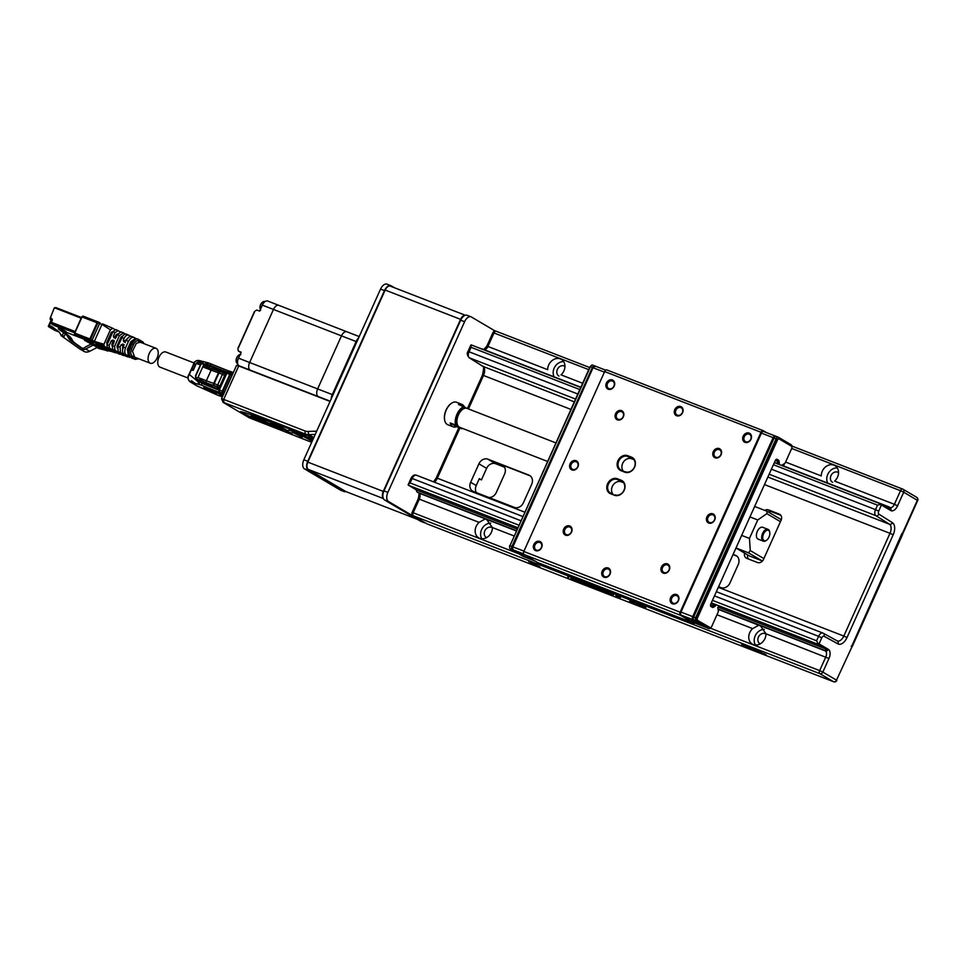 <?xml version="1.0" encoding="UTF-8"?>
<svg xmlns="http://www.w3.org/2000/svg" width="966" height="966" viewBox="0 0 966 966"><rect width="100%" height="100%" fill="white"/><g stroke="black" fill="none" stroke-linecap="round" stroke-linejoin="round"><path stroke-width="1.45" d="M769.021 537.096A5.579 3.139 111.2 0 0 769.757 532.447A5.579 3.139 111.2 0 0 765.603 531.034A5.579 3.139 111.2 0 0 762.778 538.303A5.579 3.139 111.2 0 0 766.799 540.066A5.579 3.139 111.2 0 0 769.021 537.096M766.545 540.248A6.339 3.562 -68.8 0 1 766.279 540.465A6.339 3.562 -68.8 0 1 763.406 541.165A6.339 3.562 -68.8 0 1 763.104 541.02A6.339 3.562 -68.8 0 1 762.488 533.691A6.339 3.562 -68.8 0 1 767.994 529.344A6.339 3.562 -68.8 0 1 769.648 531.807A6.339 3.562 -68.8 0 1 769.697 532.145M748.022 646.894L749.109 647.317L748.082 646.628M616.465 595.974L619.979 597.543L616.477 595.925M605.247 591.615L606.648 592.243L605.271 591.578M599.089 589.163L601.589 590.516L599.162 589.453M588.572 585.082L591.059 586.434L588.632 585.36M582.558 582.74L585.058 584.092L582.619 583.029M763.406 541.165L758.129 539.125A6.339 3.562 -68.8 0 1 757.839 538.98A6.339 3.562 -68.8 0 1 757.211 531.65A6.339 3.562 -68.8 0 1 762.717 527.303L767.994 529.344M741.659 535.381L749.459 538.412L750.268 550.56L763.865 558.59M780.456 521.688L766.859 513.658L757.755 519.962L749.942 516.931M749.459 538.412L757.755 519.962M762.838 560.546L762.162 560.896L748.517 552.842L750.268 550.56M766.859 513.658L767.185 511.328L780.818 519.382L781.083 520.276M754.651 506.462L767.185 511.328M735.983 548L749.459 555.957L762.162 560.896M748.517 552.842L735.995 547.976M643.054 606.298L645.795 607.662M644.781 607.059L645.409 607.24M642.402 606.334L641.46 605.682M639.275 604.825L641.726 606.02M636.413 603.762L637.922 604.438M639.794 605.32L638.659 604.885M639.13 604.994L636.377 603.774L638.635 604.933M638.429 604.523L637.21 604.1M528.897 561.669L539.801 566.752M631.245 601.878L635.676 603.822M631.293 601.878L632.549 602.265L631.317 601.83M573.321 579.395L570.785 578.175L573.309 579.165M595.539 587.787L597.785 588.608M837.28 467.894A9.889 8.139 -59.4 0 0 827.753 474.391A9.889 8.139 -59.4 0 0 827.608 482.855M838.548 472.615A5.711 4.697 -59.4 0 0 838.271 472.446A5.711 4.697 -59.4 0 0 830.977 475.646A5.711 4.697 -59.4 0 0 832.475 482.263A5.711 4.697 -59.4 0 0 832.559 482.324M563.685 361.658A9.889 8.139 -59.4 0 0 554.158 368.155A9.889 8.139 -59.4 0 0 554.013 376.607M564.953 366.38A5.711 4.697 -59.4 0 0 564.687 366.199A5.711 4.697 -59.4 0 0 557.382 369.41A5.711 4.697 -59.4 0 0 558.879 376.028A5.711 4.697 -59.4 0 0 558.976 376.076M547.493 461.41L459.719 427.322A10.143 5.711 -68.8 0 1 459.236 427.093A10.143 5.711 -68.8 0 1 458.234 415.356A10.143 5.711 -68.8 0 1 467.061 408.401L555.824 442.875M780.854 515.325L771.629 511.751A5.072 4.178 -59.4 0 0 768.308 511.992M747.708 554.931A5.072 4.178 -59.4 0 0 748.276 558.94M464.332 406.807A12.051 6.774 111.2 0 0 461.881 404.356A12.051 6.774 111.2 0 0 458.488 404.488L467.303 408.497M464.972 407.121A11.411 6.424 111.2 0 0 457.799 414.571A11.411 6.424 111.2 0 0 456.689 425.583L455.578 425.016A12.051 6.774 -68.8 0 1 457.003 414.197A12.051 6.774 -68.8 0 1 463.861 406.565M456.556 426.682L450.204 422.939A12.051 6.774 111.2 0 0 453.163 426.815A12.051 6.774 111.2 0 0 456.556 426.682L461.929 428.771L456.689 425.583M461.796 428.59A11.411 6.424 111.2 0 0 462.46 428.385M764.287 629.337A9.889 8.139 -59.4 0 0 755.195 635.845A9.889 8.139 -59.4 0 0 755.46 645.047M765.99 634.07A5.711 4.697 -59.4 0 0 765.712 633.889A5.711 4.697 -59.4 0 0 758.419 637.101A5.711 4.697 -59.4 0 0 759.916 643.718A5.711 4.697 -59.4 0 0 760.194 643.875M490.692 523.089A9.889 8.139 -59.4 0 0 481.599 529.61A9.889 8.139 -59.4 0 0 481.865 538.799M492.394 527.822A5.711 4.697 -59.4 0 0 492.129 527.653A5.711 4.697 -59.4 0 0 484.823 530.853A5.711 4.697 -59.4 0 0 486.321 537.482A5.711 4.697 -59.4 0 0 486.61 537.627M416.624 475.308A5.072 2.85 111.2 0 0 416.431 475.212A5.072 2.85 111.2 0 0 412.12 478.472L411.045 478.17L408.135 484.968L416.515 490.016A2.536 2.089 -59.4 0 0 417.65 492.346L418.894 493.083A5.072 2.85 -68.8 0 1 419.292 499.156L479.088 522.377A9.889 8.139 120.6 0 0 476.153 526.385A9.889 8.139 120.6 0 0 478.738 537.857A9.889 8.139 120.6 0 0 487.794 536.855A9.889 8.139 120.6 0 0 492.394 527.545L486.779 519.636L485.33 518.887L516.267 530.902M479.088 522.377L485.33 518.887L418.894 493.083A2.536 2.089 -59.4 0 1 418.411 492.793M760.653 626.04L765.978 633.793A9.889 8.139 120.6 0 1 761.377 643.09A9.889 8.139 120.6 0 1 752.333 644.105A9.889 8.139 120.6 0 1 749.737 632.621A9.889 8.139 120.6 0 1 752.671 628.612L758.914 625.123L825.362 650.927A2.536 2.089 -59.4 0 0 828.357 649.381A7.607 4.287 -68.8 0 1 828.961 658.498L822.851 672.107L836.496 680.149L851.879 646.991L836.496 680.149A2.536 2.089 -59.4 0 1 833.501 681.706A2.536 1.425 111.2 0 0 833.622 681.755A2.536 1.425 111.2 0 0 833.972 681.815M760.363 625.871L718.076 609.268M762.995 653.571L764.48 654.151L763.092 653.354M759.687 652.292L758.479 651.567L759.735 652.062M759.904 652.243L761.172 652.859L759.892 652.267M756.378 650.999L755.17 650.287L756.475 650.794M756.595 650.963L757.863 651.579L756.595 650.975M753.287 649.671L754.555 650.299L753.287 649.695M747.37 647.546L746.742 647.003L747.406 647.486M761.667 652.304L760.592 651.7L761.667 652.304M757.863 650.83L756.33 650.046L757.863 650.83M754.156 649.393L752.49 648.488L754.168 649.357M751.077 648.186L749.99 647.582L751.077 648.186M748.119 646.93L749.507 647.534L748.022 646.64M745.245 645.783L744.206 645.433L745.245 645.783M620.329 597.676L615.861 595.684L619.544 597.616M612.444 594.694L610.693 593.957L612.444 594.694M606.757 592.653L603.931 591.047L606.757 592.653M601.468 590.347L598.811 589.055L601.444 590.54M593.184 586.869L595.539 588.306L592.931 586.821M594.271 587.352L592.907 586.869M592.617 586.652L594.247 587.4M590.938 586.253L588.282 584.961L590.89 586.507M584.925 583.923L582.269 582.631L584.901 584.116M575.253 580.023L579.854 582.208L575.265 579.986M567.766 577.016L568.491 577.282M568.745 577.378L568.044 577.366M641.17 605.911L640.373 605.404M642.173 606.105L643.392 606.781M539.934 566.825L528.752 561.608L539.934 566.825M632.972 602.41L634.288 602.893M633.829 602.687L629.578 601.311M575.784 580.578L573.212 579.624M575.76 580.614L573.623 579.576M579.31 581.472L581.894 583.005L578.839 581.315M585.734 584.237L588.318 585.324L585.77 584.152M593.209 587.219L591.446 586.483L593.209 587.219M597.531 588.656L595.925 587.932M597.531 588.862L599.693 589.912L597.725 588.825M602.035 590.371L604.607 591.82L602.035 590.371M611.466 594.476L607.143 592.303L611.466 594.476M612.565 594.404L613.289 594.67M613.543 594.766L612.842 594.766M741.647 644.346L744.363 645.578L741.647 644.346M747.104 646.508L746.054 646.145L747.116 646.471M751.669 648.428L750.594 647.824L751.669 648.428M755.545 649.78L754.494 649.43L755.545 649.78M757.006 650.492L755.931 649.889L757.006 650.492M760.182 651.579L759.131 651.229L760.182 651.579M747.732 647.449L750.027 648.536L747.732 647.449M754.941 650.311L756.209 650.939L754.941 650.335M758.25 651.603L759.518 652.219L758.25 651.615M761.341 652.931L760.133 652.207L761.437 652.714M761.558 652.883L762.826 653.511L761.546 652.907M764.649 654.211L763.442 653.499L764.746 654.006M764.867 654.175L766.135 654.791L764.855 654.187M785.587 462.062L821.293 475.936A9.889 8.139 120.6 0 1 822.295 471.179A9.889 8.139 120.6 0 1 834.938 465.612A9.889 8.139 120.6 0 1 834.6 481.104L894.395 504.312L900.505 490.716L791.697 448.453M588.741 369.64L492.962 332.558A2.536 2.536 0 0 1 496.186 331.229L589.683 367.539L496.307 331.29A2.536 1.425 111.2 0 0 496.186 331.229A2.536 1.425 111.2 0 0 494.037 332.859L487.915 346.468L547.698 369.688A9.889 8.139 120.6 0 1 548.712 364.931A9.889 8.139 120.6 0 1 561.355 359.376A9.889 8.139 120.6 0 1 561.017 374.856L582.619 383.248M718.595 586.688L720.986 587.618A7.607 6.267 -59.4 0 0 729.958 582.981L738.241 564.53A7.607 6.267 -59.4 0 0 736.249 555.692A7.607 6.267 -59.4 0 0 735.488 555.329L733.109 554.399M736.841 556.102A7.607 6.267 -59.4 0 0 736.732 556.066L733.013 554.617M764.794 510.398A5.072 4.178 120.6 0 1 768.525 509.915L779.272 514.093A5.072 4.178 120.6 0 1 779.779 514.335A5.072 4.178 120.6 0 1 781.108 520.215L763.49 559.423A5.072 4.178 120.6 0 1 757.513 562.526L746.754 558.348A5.072 4.178 120.6 0 1 746.259 558.106A5.072 4.178 120.6 0 1 744.605 553.095M523.391 502.767L531.686 484.316A7.607 6.267 -59.4 0 0 529.694 475.489A7.607 6.267 -59.4 0 0 528.933 475.115L487.89 459.176A7.607 6.267 -59.4 0 0 478.919 463.825L470.635 482.275A7.607 6.267 -59.4 0 0 472.628 491.102A7.607 6.267 -59.4 0 0 473.388 491.477L514.419 507.404A7.607 6.267 -59.4 0 0 523.391 502.767M530.286 475.888A7.607 6.267 -59.4 0 0 530.177 475.852L501.837 464.839A7.607 6.267 120.6 0 1 502.598 465.214A7.607 6.267 120.6 0 1 504.59 474.04L496.295 492.491A7.607 6.267 120.6 0 1 488.868 497.478M455.578 425.016L450.204 422.939M462.629 428.445A12.051 6.774 -68.8 0 1 461.929 428.771M881.668 504.312L878.722 511.123L875.522 509.625L877.539 505.17L881.33 504.216L889.734 509.07A2.536 2.089 -59.4 0 0 888.599 506.739L781.892 465.298M718.04 609.003L824.119 650.19A2.536 2.089 -59.4 0 0 826.715 649.309L818.649 644.551L819.047 643.887L828.357 649.381M712.461 600.345L816.584 640.784L818.383 644.274M901.701 534.005L902.582 534.512L852.205 646.616L851.263 646.242M479.16 479.015L481.43 479.897L486.61 468.365A7.607 6.267 120.6 0 1 495.582 463.716L504.518 467.194M417.65 492.346L516.363 530.684M408.183 484.534L410.103 482.94L518.839 525.166M826.715 649.309L717.98 607.083M517.088 529.066L416.515 490.016M901.809 533.751L902.667 533.981L901.942 533.474L851.517 646.713M481.189 348.786A2.536 2.089 -59.4 0 1 482.119 348.895L580.832 387.221M471.082 344.898L471.058 347.325L469.053 351.781L577.789 394.007M461.881 404.356L456.507 402.267A12.051 6.774 111.2 0 0 451.037 403.607A12.051 6.774 111.2 0 0 446.256 410.019A12.051 6.774 111.2 0 0 444.65 420.053A12.051 6.774 111.2 0 0 447.789 424.726L453.163 426.815M852.205 646.616L851.324 646.097M481.43 479.897L479.317 478.653L476.214 485.572A7.607 6.267 -59.4 0 0 476.419 492.648M495.256 331.06L471.408 316.993A7.607 4.287 111.2 0 0 471.058 316.812A7.607 4.287 111.2 0 0 464.586 321.714L387.873 492.394A7.607 4.287 111.2 0 0 388.489 501.499L424.448 522.727A2.536 1.425 111.2 0 0 424.569 522.787A2.536 1.425 111.2 0 0 425.185 522.799M420.79 521.314A2.536 1.425 -68.8 0 1 420.657 521.278A2.536 1.425 -68.8 0 1 420.548 521.217L384.577 499.99A7.607 4.287 -68.8 0 1 383.973 490.873L460.673 320.193A7.607 4.287 -68.8 0 1 467.146 315.302L471.058 316.812M450.82 403.776A11.411 6.424 111.2 0 0 450.615 403.933A11.411 6.424 111.2 0 0 444.565 419.522A11.411 6.424 111.2 0 0 444.614 419.775M390.626 286.286A6.086 3.429 111.2 0 0 390.336 286.141A6.086 3.429 111.2 0 0 385.156 290.054L307.828 462.122A6.086 3.429 111.2 0 0 308.323 469.416L345.9 491.585L417.384 519.346M383.248 498.287A6.086 3.429 -68.8 0 1 383.26 491.416L460.589 319.348A6.086 3.429 -68.8 0 1 465.201 315.302M304.459 468.872L340.418 490.1L344.331 491.622L308.359 470.394L304.459 468.872A7.607 4.287 -68.8 0 1 303.843 459.756L307.756 461.277A7.607 4.287 111.2 0 0 308.359 470.394M344.331 491.622A2.536 1.425 111.2 0 0 344.451 491.682A2.536 1.425 111.2 0 0 345.587 491.404M394.43 287.735L391.29 285.876A7.607 4.287 111.2 0 0 390.928 285.707A7.607 4.287 111.2 0 0 384.456 290.597L307.756 461.277M384.456 290.597L380.556 289.088A7.607 4.287 -68.8 0 1 387.028 284.185L390.928 285.707M380.556 289.088L303.843 459.756M694.445 622.901A2.536 1.425 -68.8 0 1 694.312 622.865A2.536 1.425 -68.8 0 1 694.204 622.804L681.175 615.125L692.9 619.677L694.578 620.667L691.415 619.484L695.158 621.718L705.929 627.369A1.268 1.038 -59.4 0 0 706.351 627.417M681.175 615.125A2.536 1.425 -68.8 0 1 680.97 612.082L761.413 433.106L773.138 437.658A2.536 1.425 -68.8 0 1 775.3 436.028A2.536 1.425 -68.8 0 1 775.408 436.089A1.268 1.038 -59.4 0 1 775.541 436.149L763.575 431.476A2.536 1.425 111.2 0 0 761.413 433.106M775.167 435.992L763.683 431.536A2.536 1.425 111.2 0 0 763.575 431.476M791.866 447.041A2.536 1.425 111.2 0 0 791.371 444.903L778.342 437.224A2.536 1.425 111.2 0 0 778.222 437.163A2.536 1.425 111.2 0 0 776.072 438.793L695.629 617.781A2.536 1.425 111.2 0 0 695.834 620.812L708.851 628.504A2.536 1.425 111.2 0 0 708.972 628.564A2.536 1.425 111.2 0 0 710.928 627.332M707.148 627.84A2.536 1.425 -68.8 0 1 707.015 627.803A2.536 1.425 -68.8 0 1 706.907 627.743L693.878 620.051A2.536 1.425 -68.8 0 1 693.673 617.02L774.116 438.033A2.536 1.425 -68.8 0 1 776.266 436.403A2.536 1.425 -68.8 0 1 776.386 436.463L778.101 437.127M775.589 460.106L777.207 461.06L777.558 463.608A3.804 2.137 111.2 0 0 777.497 463.849M711.012 603.557L714.115 604.764L712.111 605.911L710.517 604.97M718.306 610.959L718.801 609.86L718.1 609.449M696.353 619.665L710.348 627.731L696.353 619.665L696.257 618.143L776.688 439.168L778.801 438.757L791.83 446.437L791.927 447.958L785.261 462.786A1.268 0.712 111.2 0 1 784.646 463.547L782.122 464.984A1.268 0.712 -68.8 0 0 781.663 465.443A2.536 1.425 111.2 0 0 781.663 465.443L783.897 465.02L784.537 463.608M783.897 465.02L782.991 464.67M775.384 460.359L777.207 461.06M774.454 462.4L777.558 463.608M714.598 604.136A3.804 2.137 111.2 0 0 714.115 604.764M778.185 464.115A2.536 1.425 -68.8 0 1 778.294 463.656A1.268 0.712 111.2 0 0 778.355 462.955L778.004 460.42A1.268 0.712 111.2 0 0 777.727 459.913L776.616 459.261M711.966 607.083A1.268 0.712 111.2 0 0 712.111 607.022L714.115 605.875A1.268 0.712 111.2 0 0 714.574 605.416A2.536 1.425 -68.8 0 1 715.504 604.499M525.902 557.406A1.268 1.038 -59.4 0 0 526.132 557.551L519.37 553.554L522.413 554.641L513.115 549.859L523.56 553.916M518.935 552.033L519.249 553.494L526.253 557.599A2.536 1.425 111.2 0 0 526.385 557.648M523.451 556.501A2.536 1.425 -68.8 0 1 523.331 556.464A2.536 1.425 -68.8 0 1 523.21 556.404L510.181 548.724A2.536 1.425 -68.8 0 1 509.976 545.681L590.419 366.706A2.536 1.425 -68.8 0 1 592.581 365.076A2.536 1.425 -68.8 0 1 592.689 365.136L594.404 365.8M595.008 366.102L594.645 365.885A2.536 1.425 111.2 0 0 594.525 365.836A2.536 1.425 111.2 0 0 592.375 367.466L511.932 546.442A2.536 1.425 111.2 0 0 512.137 549.485L510.181 548.724M523.21 556.404L525.166 557.165A2.536 1.425 111.2 0 0 525.275 557.225A2.536 1.425 111.2 0 0 525.661 557.273M525.166 557.165L512.137 549.485M509.939 545.79L590.057 366.694M509.686 546.587L509.625 545.669M614.485 495.256L610.584 493.735L614.485 495.256A8.247 6.786 -59.4 0 0 624.205 490.233A8.247 6.786 -59.4 0 0 621.223 480.259L617.322 478.75A8.247 6.786 -59.4 0 0 607.602 483.773A8.247 6.786 -59.4 0 0 610.584 493.735M623.493 482.674L621.271 481.817A7.607 6.267 -59.4 0 0 613.132 484.992A7.607 6.267 -59.4 0 0 612.842 494M621.271 481.817L617.371 479.51L621.283 481.02A7.607 6.267 -59.4 0 1 622.032 481.394A7.607 6.267 -59.4 0 1 623.807 490.68A7.607 6.267 -59.4 0 1 615.052 494.858M633.865 459.611L631.643 458.753A7.607 6.267 -59.4 0 0 623.493 461.917A7.607 6.267 -59.4 0 0 623.203 470.937M631.643 458.753L627.731 456.447L631.643 457.956A7.607 6.267 -59.4 0 1 632.404 458.331A7.607 6.267 -59.4 0 1 634.179 467.616A7.607 6.267 -59.4 0 1 625.425 471.794L620.945 470.671L624.857 472.193A8.247 6.786 -59.4 0 0 634.577 467.158A8.247 6.786 -59.4 0 0 631.595 457.196L627.683 455.686A8.247 6.786 -59.4 0 0 617.962 460.71A8.247 6.786 -59.4 0 0 620.945 470.671M766.521 432.623L763.273 430.703A2.536 1.425 111.2 0 0 763.152 430.643A2.536 1.425 111.2 0 0 761.003 432.273L604.668 371.572A2.536 1.425 -68.8 0 1 606.817 369.942A2.536 1.425 -68.8 0 1 606.938 369.99L763.031 430.607M523.813 551.465L680.149 612.178A2.536 1.425 111.2 0 0 680.354 615.221L524.019 554.508A2.536 1.425 -68.8 0 1 523.813 551.465L604.668 371.572M537.905 562.659A2.536 1.425 -68.8 0 1 537.772 562.623A2.536 1.425 -68.8 0 1 537.651 562.562L524.019 554.508M537.651 562.562L693.986 623.275A2.536 1.425 111.2 0 0 694.107 623.324A2.536 1.425 111.2 0 0 695.085 623.167M680.149 612.178L761.003 432.273M563.721 529.042A5.072 4.178 -59.4 0 0 567.791 535.321A5.072 4.178 -59.4 0 0 571.389 527.327A5.072 4.178 -59.4 0 0 563.721 529.042M661.432 566.994A5.072 4.178 -59.4 0 0 665.502 573.261A5.072 4.178 -59.4 0 0 669.1 565.267A5.072 4.178 -59.4 0 0 661.432 566.994M615.559 413.726A5.072 4.178 -59.4 0 0 619.617 419.993A5.072 4.178 -59.4 0 0 623.215 412.011A5.072 4.178 -59.4 0 0 615.559 413.726M713.27 451.665A5.072 4.178 -59.4 0 0 717.327 457.944A5.072 4.178 -59.4 0 0 720.926 449.951A5.072 4.178 -59.4 0 0 713.27 451.665M570.097 463.801A5.072 4.178 -59.4 0 0 574.166 470.068A5.072 4.178 -59.4 0 0 577.753 462.074A5.072 4.178 -59.4 0 0 570.097 463.801M706.895 516.919A5.072 4.178 -59.4 0 0 710.964 523.186A5.072 4.178 -59.4 0 0 714.55 515.204A5.072 4.178 -59.4 0 0 706.895 516.919M670.609 597.64A5.072 4.178 -59.4 0 0 674.679 603.919A5.072 4.178 -59.4 0 0 678.277 595.925A5.072 4.178 -59.4 0 0 670.609 597.64M602.216 571.087A5.072 4.178 -59.4 0 0 606.286 577.354A5.072 4.178 -59.4 0 0 609.872 569.36A5.072 4.178 -59.4 0 0 602.216 571.087M533.824 544.522A5.072 4.178 -59.4 0 0 537.881 550.789A5.072 4.178 -59.4 0 0 541.479 542.807A5.072 4.178 -59.4 0 0 533.824 544.522M606.382 383.067A5.072 4.178 -59.4 0 0 610.44 389.346A5.072 4.178 -59.4 0 0 614.038 381.353A5.072 4.178 -59.4 0 0 606.382 383.067M674.775 409.632A5.072 4.178 -59.4 0 0 678.844 415.899A5.072 4.178 -59.4 0 0 682.431 407.918A5.072 4.178 -59.4 0 0 674.775 409.632M743.168 436.197A5.072 4.178 -59.4 0 0 747.237 442.464A5.072 4.178 -59.4 0 0 750.836 434.471A5.072 4.178 -59.4 0 0 743.168 436.197M693.986 623.275L680.354 615.221M776.893 459.261L778.693 460.287A1.268 0.712 -68.8 0 1 778.97 460.794L779.333 463.342A1.268 0.712 -68.8 0 1 779.272 464.03A2.536 1.425 111.2 0 0 779.164 464.501M777.087 459.333A2.029 1.147 111.2 0 0 776.99 459.297A2.029 1.147 111.2 0 0 775.263 460.601L710.795 604.052A2.029 1.147 111.2 0 0 710.952 606.491L712.57 607.445A1.268 0.712 -68.8 0 0 713.089 607.409L715.094 606.262A1.268 0.712 -68.8 0 0 715.552 605.803A2.536 1.425 111.2 0 1 716.482 604.873M710.348 627.731L711.495 626.946L718.149 612.106A1.268 0.712 -68.8 0 0 718.33 611.092L717.883 607.904A1.268 0.712 -68.8 0 1 717.943 607.216M696.257 618.143L697.223 618.518L697.331 620.039M776.688 439.168L777.666 439.542L697.223 618.518M778.801 438.757L777.666 439.542M617.322 478.75L617.371 479.51A7.607 6.267 -59.4 0 0 608.616 483.688A7.607 6.267 -59.4 0 0 610.391 492.974A7.607 6.267 -59.4 0 0 611.152 493.348M627.683 455.686L627.731 456.447A7.607 6.267 -59.4 0 0 618.989 460.625A7.607 6.267 -59.4 0 0 620.764 469.911A7.607 6.267 -59.4 0 0 621.512 470.285M564.844 529.573A4.19 3.441 -59.4 0 0 565.943 534.427A4.19 3.441 -59.4 0 0 571.039 532.568A4.19 3.441 -59.4 0 0 570.194 527.219A4.19 3.441 -59.4 0 0 564.844 529.573M662.555 567.513A4.19 3.441 -59.4 0 0 663.654 572.367A4.19 3.441 -59.4 0 0 668.75 570.52A4.19 3.441 -59.4 0 0 667.904 565.158A4.19 3.441 -59.4 0 0 662.555 567.513M616.67 414.245A4.19 3.441 -59.4 0 0 617.769 419.099A4.19 3.441 -59.4 0 0 622.865 417.252A4.19 3.441 -59.4 0 0 622.019 411.89A4.19 3.441 -59.4 0 0 616.67 414.245M714.381 452.185A4.19 3.441 -59.4 0 0 715.48 457.051A4.19 3.441 -59.4 0 0 720.576 455.191A4.19 3.441 -59.4 0 0 719.73 449.842A4.19 3.441 -59.4 0 0 714.381 452.185M571.22 464.32A4.19 3.441 -59.4 0 0 572.319 469.174A4.19 3.441 -59.4 0 0 577.402 467.327A4.19 3.441 -59.4 0 0 576.569 461.965A4.19 3.441 -59.4 0 0 571.22 464.32M708.006 517.438A4.19 3.441 -59.4 0 0 709.104 522.292A4.19 3.441 -59.4 0 0 714.2 520.445A4.19 3.441 -59.4 0 0 713.367 515.083A4.19 3.441 -59.4 0 0 708.006 517.438M671.732 598.159A4.19 3.441 -59.4 0 0 672.831 603.025A4.19 3.441 -59.4 0 0 677.927 601.166A4.19 3.441 -59.4 0 0 677.081 595.817A4.19 3.441 -59.4 0 0 671.732 598.159M603.339 571.606A4.19 3.441 -59.4 0 0 604.426 576.461A4.19 3.441 -59.4 0 0 609.522 574.613A4.19 3.441 -59.4 0 0 608.689 569.252A4.19 3.441 -59.4 0 0 603.339 571.606M534.935 545.041A4.19 3.441 -59.4 0 0 536.033 549.895A4.19 3.441 -59.4 0 0 541.129 548.048A4.19 3.441 -59.4 0 0 540.284 542.687A4.19 3.441 -59.4 0 0 534.935 545.041M607.493 383.599A4.19 3.441 -59.4 0 0 608.592 388.453A4.19 3.441 -59.4 0 0 613.688 386.593A4.19 3.441 -59.4 0 0 612.842 381.244A4.19 3.441 -59.4 0 0 607.493 383.599M675.898 410.152A4.19 3.441 -59.4 0 0 676.985 415.006A4.19 3.441 -59.4 0 0 682.081 413.158A4.19 3.441 -59.4 0 0 681.247 407.797A4.19 3.441 -59.4 0 0 675.898 410.152M744.291 436.717A4.19 3.441 -59.4 0 0 745.39 441.571A4.19 3.441 -59.4 0 0 750.485 439.711A4.19 3.441 -59.4 0 0 749.64 434.362A4.19 3.441 -59.4 0 0 744.291 436.717M217.181 388.61L217.845 387.137M224.112 373.19L224.571 372.176L219.21 370.087L218.714 371.21M212.448 385.156L211.82 386.557M220.151 371.693A27.133 2.065 -155.8 0 1 212.725 369.048A1.775 1.002 111.2 0 0 212.641 369A1.775 1.002 111.2 0 0 211.131 370.147L206.362 380.761A1.775 1.002 111.2 0 0 206.507 382.886L205.589 382.524A39.811 3.031 24.2 0 0 208.076 383.562A27.893 2.125 -155.8 0 0 214.367 385.784L219.837 388.066M226.068 374.18L225.271 373.866M219.85 388.018L218.956 387.668A1.775 1.461 -59.4 0 0 220.031 387.62M223.701 393.971L221.697 393.017M221.637 393.174L223.75 393.862M205.589 382.524L200.59 379.892L197.644 379.529M188.044 378.032L159.994 367.14A8.114 4.564 -68.8 0 1 159.173 356.78A8.114 4.564 -68.8 0 1 165.862 352.01L194.154 362.999M226.913 372.635L227.408 372.007L227.095 372.707L230.041 373.842L230.355 373.154A1.775 1.002 -68.8 0 1 231.864 372.007A1.775 1.002 -68.8 0 1 231.937 372.043L231.188 373.504L227.408 372.007L229.654 371.149L231.78 371.982M193.538 369.507L191.437 368.952A11.664 6.569 -68.8 0 1 191.485 368.867M191.799 368.915L193.876 364.291C194.854 360.91 196.943 359.787 200.131 360.886M191.485 368.855L193.562 364.23C193.912 361.815 195.748 360.572 199.056 360.499L203.633 361.658M219.21 370.087A39.811 3.031 -155.8 0 1 216.191 368.867L215.092 368.42A39.811 3.031 -155.8 0 1 209.936 366.247L209.211 367.853L220.369 371.741A1.775 1.546 -73.5 0 1 220.477 371.777A1.775 1.002 -68.8 0 1 220.598 371.825L223.895 373.105M192.125 369.205L191.787 369.966M193.514 369.543L192.174 369.109M228.701 373.625L231.611 374.832M210.914 363.916L209.211 363.216A1.775 1.002 111.2 0 0 209.127 363.18A1.775 1.002 111.2 0 0 207.618 364.327L207.304 365.015L204.104 363.904L197.994 377.513L196.146 378.479L197.016 379.203M206.253 364.085L208.197 362.818L206.796 362.793L205.673 363.844L207.026 364.097L209.03 363.156M229.159 371.065L228.435 371.137M227.107 371.91L228.568 371.173M202.462 362.335L203.766 361.682L208.258 362.854M205.347 364.303L209.912 365.269L210.938 363.928L228.701 370.992A39.811 3.031 24.2 0 1 210.974 363.94L208.197 362.818M225.38 375.714L218.485 372.743A25.358 1.932 -155.8 0 1 211.131 370.147L203.572 367.213L203.766 365.752A2.282 1.28 -68.8 0 1 204.973 365.498L205.094 366.078A1.775 1.002 -68.8 0 1 205.166 366.114L209.211 367.853M218.956 387.668L217.845 387.016A1.775 1.461 -59.4 0 0 219.934 385.929L213.715 383.357A1.775 1.546 -73.5 0 0 214.38 385.663A1.775 1.002 -68.8 0 1 214.235 383.538L219.004 372.924A1.775 1.002 -68.8 0 1 220.514 371.789A1.775 1.775 0 0 0 220.369 371.741A1.775 1.546 -73.5 0 0 218.485 372.743L213.715 383.357A25.358 1.932 -155.8 0 1 206.362 380.761L197.994 377.513M204.973 365.498L205.323 366.162M203.766 361.682L199.044 361.067L195.663 364.218L193.876 364.291M202.788 361.61L204.031 361.839L201.097 364.013L195.82 375.75L196.146 378.479M193.333 369.41L195.663 364.218M201.592 361.163L200.638 363.276M225.899 374.579A1.775 1.461 -59.4 0 0 225.175 373.83L224.402 373.371M200.3 361.236L199.539 362.926M227.095 372.707L227.433 373.009A38.036 2.898 24.2 0 1 209.598 365.957L207.304 365.015M230.041 373.842L232.311 374.832M231.671 374.687L232.275 374.917M199.044 361.067L198.368 362.552M205.673 363.844L204.104 363.904L204.913 364.218L203.766 365.752M198.054 379.735L199.527 380.169M220.791 395.034L222.735 395.855L220.828 394.949M221.274 394.285L223.291 394.901L221.274 394.285M207.122 388.67L206.181 388.875L206.953 389.056M204.442 388.235L203.85 387.837L204.478 388.151M204.84 388.235L205.637 388.586L204.828 388.308M209.912 390.24L209.079 389.866L209.936 390.204M208.692 389.757L208.016 389.467L208.704 389.721M212.641 391.375L211.542 390.819L212.677 391.29M216.638 393.09L211.131 390.385L220.429 394.285L215.176 392.16M211.325 390.747L210.31 390.349L211.325 390.747M213.414 391.713L212.822 391.315L213.45 391.628M205.456 388.924L214.223 392.087L205.553 388.718M203.681 387.716L213.039 391.351L203.766 387.523M220.248 394.671L217.785 392.969L220.417 394.273M190.314 381.956L190.592 382.113C187.79 380.169 187.356 377.609 189.312 374.458L197.97 381.594L198.718 384.07L197.97 381.594L198.682 381.981L198.791 381.208L196.641 380.507M219.463 391.447L219.113 389.998M219.016 389.902L219.246 391.435M220.453 392.546L222.409 393.271L223.098 391.496L222.265 391.145L229.787 374.422L226.841 373.274L219.33 389.998L222.265 391.145A1.775 1.002 111.2 0 0 222.409 393.271L222.856 393.476M217.41 395.058L197.064 385.941M200.686 364.931L196.303 363.494L193.2 370.413L191.075 369.773L188.998 374.397C187.295 376.945 187.766 379.493 190.435 382.029L197.076 385.953M192.149 381.981L191.34 380.725L194.552 382.947L192.149 381.981L192.451 381.316M220.972 392.86A39.811 3.031 24.2 0 1 201.435 385.156L190.592 382.113L197.245 386.038L218.147 395.348A1.775 1.002 111.2 0 0 218.231 395.384L217.133 394.949M198.718 384.07L198.247 381.848M204.104 363.904L201.097 364.013A1.775 1.461 -72.2 0 0 200.421 364.822L195.494 375.774L196.001 379.976M207.147 390.469L207.787 390.759M200.59 379.892L199.817 381.618L202.136 382.56A38.036 2.898 24.2 0 0 219.246 389.37M218.944 390.059A38.036 2.898 24.2 0 1 201.834 383.248L198.791 381.208M204.321 364.52L209.936 366.247M224.571 372.176A39.811 3.031 -155.8 0 0 226.756 372.973M205.601 365.281L205.299 365.933M197.861 380.157L197.958 380.93M198.718 379.952L198.247 381.015M198.151 380.99L198.634 379.916M207.219 365.16L206.374 367.032M115.799 352.892L110.655 351.213L115.691 352.832L111.754 350.296L119.675 354.148L109.436 348.098A148.462 12.425 -156.4 0 0 107.178 347.205L107.009 344.934A147.617 127.669 -58.2 0 0 109.23 345.381L109.436 348.098M90.913 341.831L79.828 337.532A0.761 0.628 120.6 0 1 79.683 337.448M104.195 349.45L100.645 347.337L92.748 344.91A2.536 2.089 120.6 0 1 92.338 344.741L92.338 344.741A2.536 2.089 120.6 0 1 92.096 344.572M114.906 329.539L112.732 328.259L110.414 329.841L101.973 324.383L102.625 323.9L112.732 328.259L102.565 323.876M101.889 345.78L102.372 346.963L101.889 345.78L89.923 340.455L89.814 338.933L94.366 341.324L101.973 324.383L97.071 322.789L98.206 321.992L99.957 322.741L98.399 322.076L97.711 323.042M98.109 321.956L83.161 316.16A1.268 0.712 111.2 0 0 83.1 316.124L98.158 321.968L97.071 322.801M103.942 344.246L104.062 345.973L94.378 342.23L94.366 341.324L103.942 344.246L110.414 329.841M94.378 342.23A8.453 0.712 23.6 0 1 91.698 341.143L74.877 334.61A0.761 0.628 -59.4 0 1 74.793 334.574L79.755 337.496L66.292 332.268M97.735 323.055L90.116 340.527M89.826 338.909L89.935 340.455M107.178 347.205L111.851 350.006L102.686 346.251M103.495 348.231L106.272 349.004L106.163 348.074L101.527 347.446A0.761 0.628 -59.4 0 0 102.372 346.963L103.652 346.685M111.947 350.634L111.416 350.912A2.536 2.089 120.6 0 1 109.87 351.129L106.272 349.004A2.536 2.089 -59.4 0 0 107.818 348.798L104.062 345.973M93.642 342.64L91.082 341.723A2.536 2.089 -59.4 0 0 92.253 344.62L92.144 343.691L100.609 346.045L100.718 346.975A0.761 0.628 -59.4 0 0 101.563 346.492L100.609 346.045L100.923 345.333M91.082 341.723L91.299 341.735A1.775 1.461 -59.4 0 0 92.144 343.691M90.876 342.012L83.583 338.994M84.513 339.537A0.761 0.628 -59.4 0 0 84.791 340.467L90.828 342.809M117.514 334.502L121.1 331.869L123.503 332.908L119.386 335.721L117.514 334.502L116.234 337.327L113.867 337.75L113.36 336.18L114.894 332.787L113.022 331.567L115.872 329.623L117.84 330.469M121.257 331.942L123.153 332.763M118.178 351.624L117.828 346.722A285.779 247.163 -58.2 0 0 120.11 347.011L120.521 352.566A291.949 24.428 -156.4 0 0 118.178 351.624L119.965 353.061L114.93 350.308A198.09 16.579 -156.4 0 0 112.624 349.378L122.006 354.92L124.952 355.621M126.486 340.37C128.2 337.074 130.048 335.806 132.016 336.591L134.262 337.557C132.149 336.736 130.181 338.076 128.357 341.59L126.486 340.37L124.542 341.988L123.588 341.602L123.865 338.655L121.994 337.436C123.443 334.671 124.988 333.608 126.643 334.26L128.466 335.057M134.262 337.557L136.037 338.583M129.492 356.212C127.584 354.643 127.379 351.89 128.876 347.953L130.132 348.074C128.671 351.962 128.864 354.836 130.7 356.708L126.184 354.86A537.845 45.004 -156.4 0 0 123.817 353.906C122.308 352.65 122.139 350.477 123.334 347.374A511.823 442.657 -58.2 0 0 125.64 347.627L128.357 341.59M130.978 343.304L131.98 343.956C134.431 339.766 136.617 338.245 138.536 339.404L137.401 338.909C135.107 338.003 132.97 339.464 130.978 343.304L128.876 347.953M128.49 354.305L127.343 349.487L130.869 341.614L133.067 340.165M125.64 347.627C124.324 351.093 124.493 353.508 126.184 354.86M132.088 358.301L133.175 358.386M135.518 357.505L134.672 357.335L132.511 351.165L136.351 343.341L140.65 341.976L141.761 342.785M131.654 348.786L133.501 344.669L131.98 343.956L130.132 348.074L131.654 348.786C130.35 352.167 130.531 354.546 132.185 355.923A1.268 1.038 120.6 0 1 130.7 356.708L135.349 359.376L134.008 358.881L138.162 358.531M138.754 339.537L142.799 341.916A1.268 1.038 120.6 0 1 143.27 343.377M138.283 339.271L138.645 339.464A1.268 1.038 120.6 0 1 138.983 340.938L142.823 343.196M140.167 342.459L138.681 341.469M134.008 358.881L131.678 358.108M123.817 353.906L130.012 357.553M125.29 342.592L124.856 341.07L123.213 340.104M123.865 338.655C125.411 335.673 127.089 334.538 128.876 335.238L126.643 334.26M121.994 337.436L117.828 346.722M120.11 347.011L121.136 344.717L123.636 344.367M123.757 344.451L123.334 347.374M121.136 344.717L122.779 345.683L124.252 344.898M128.031 356.949L126.015 356.237L129.07 356.997M123.672 355.476L121.209 353.798L126.015 356.237M127.838 338.172L124.856 341.07M128.876 335.238L130.724 336.325M123.503 332.908L125.435 334.055M127.681 356.792L120.521 352.566M117.345 348.219L116.995 346.13L121.136 336.917L122.791 336.023M112.624 349.378L112.37 345.925A195.953 169.473 -58.2 0 0 114.64 346.275L119.386 335.721M114.64 346.275L114.93 350.308M109.23 345.381L111.295 340.793L112.817 341.698L114.326 340.938M111.295 340.793L112.841 340.056L114.157 340.829M113.916 340.527L112.841 340.056M112.37 345.925L114.169 341.94L113.795 340.443M112.201 346.347L111.827 344.451L112.817 341.698M119.675 354.148L120.822 354.22M107.141 344.657L106.658 342.761L111.404 332.219L113.022 331.555L107.009 344.934M115.365 338.631L114.894 337.086L116.27 334.574L117.864 333.813M115.691 352.832L116.681 352.819M115.872 329.623L120.158 331.797M118.118 330.589L114.894 332.787M122.779 345.683L122.549 350.465M111.44 350.199L109.134 348.364M107.202 350.38L107.081 350.356A0.761 0.628 120.6 0 1 106.61 350.453L110.015 351.153M108.132 350.646A0.761 0.628 120.6 0 1 107.407 350.924L107.624 350.936M56.064 307.671L81.41 317.512L55.956 307.623L54.482 307.792A1.268 1.038 -59.4 0 0 54.193 308.226L50.208 318.14M54.217 325.421A1.268 1.038 -59.4 0 0 54.458 325.566L58.528 327.148L58.395 328.959L65.277 333.838A13.126 10.807 120.6 0 1 68.067 337.255A13.126 10.807 -59.4 0 0 71.049 340.805L80.419 347.47A6.037 4.963 -59.4 0 0 80.709 347.651A6.037 4.963 -59.4 0 0 83.788 348.146A7.607 6.267 -59.4 0 0 85.129 347.301A7.607 6.267 120.6 0 1 86.409 346.48L91.299 343.981L84.791 340.467M82.074 348.158L75.022 343.147A13.126 10.807 120.6 0 1 72.039 339.597A13.126 10.807 -59.4 0 0 69.238 336.18L65.966 333.427L66.086 331.604L58.528 327.148M54.893 330.384L48.421 326.593L49.302 325.457L51.633 326.363L59.18 332.026L61.027 334.997L64.058 336.53L62.259 335.48L63.478 332.775M58.805 328.066L66.364 332.521M58.395 328.959L65.966 333.427M69.238 336.18L65.277 333.838L64.058 336.53M93.316 345.079A1.075 0.881 120.6 0 1 93.304 345.079L85.696 348.98A7.607 6.267 120.6 0 1 79.912 349.004A7.607 6.267 120.6 0 1 79.538 348.774L61.051 335.613L61.039 334.997L62.259 335.48M83.511 351.117A7.607 6.267 -59.4 0 0 83.873 351.346A7.607 6.267 -59.4 0 0 89.657 351.322L97.276 347.422A1.075 0.881 -59.4 0 0 97.94 346.359M149.247 353.471A7.994 4.492 111.2 0 0 150.261 363.228A7.994 4.492 111.2 0 0 157.349 357.408A7.994 4.492 111.2 0 0 156.045 348.34A7.994 4.492 111.2 0 0 149.247 353.471M358.567 337.991A6.339 3.562 111.2 0 0 356.297 341.167L332.147 394.913A6.339 3.562 111.2 0 0 331.205 398.886M311.692 442.295L249.228 417.783L223.182 402.411L221.54 398.789L223.689 399.393L238.723 365.957L330.058 401.421M238.723 365.957L236.573 365.341L221.54 398.789M271.108 424.05L279.802 427.407M283.376 429.882L274.103 426.272C259.89 420.753 238.831 412.108 240.486 411.613C238.819 412.132 259.878 420.778 274.09 426.296L283.473 429.942L280.164 427.648L270.709 423.977A41.936 3.188 24.2 0 1 268.355 423.06L251.269 415.634C252.186 415.368 282.434 426.03 306.5 435.388L306.125 435.147C266.314 419.836 244.434 411.999 240.474 411.637L240.389 411.697M251.245 415.658L251.269 415.634C252.198 415.356 282.446 426.006 306.512 435.364M270.927 423.567L278.45 426.465M295.524 432.563L289.245 430.124L287.626 430.703L280.321 426.658L270.685 422.903L288.653 431.947L292.046 433.263L292.71 432.406L302.189 437.212L295.524 432.563M312.344 440.858L308.118 437.912L312.61 439.421A16.845 1.28 -155.8 0 0 311.813 438.89L296.248 432.84L312.223 441.112M312.887 439.639L308.118 437.912M315.242 434.398L308.879 434.628A12.679 10.433 120.6 0 1 305.232 434.024L222.82 402.146M223.895 402.436L223.689 399.393L305.027 430.981L305.232 434.024L313.274 438.769M316.703 431.162L307.949 431.464A10.143 8.356 120.6 0 1 305.027 430.981M296.345 432.889L302.467 435.714M302.479 435.69L312.235 441.088M270.709 422.915L288.653 431.947L292.046 433.263L292.722 432.382L302.092 437.151M268.017 301.187A6.339 3.562 111.2 0 0 267.727 301.042A6.339 3.562 111.2 0 0 262.329 305.123L273.463 309.446A6.339 3.562 -68.8 0 1 278.86 305.377A6.339 3.562 -68.8 0 1 279.162 305.522A6.339 3.562 111.2 0 0 278.86 305.377A6.339 3.562 111.2 0 0 273.463 309.446L249.626 362.504A6.339 3.562 111.2 0 0 250.134 370.099L251.583 370.944L250.134 370.099A6.339 3.562 -68.8 0 1 249.626 362.504L317.633 388.912L341.469 335.866A6.339 3.562 -68.8 0 1 346.866 331.785A6.339 3.562 -68.8 0 1 347.168 331.93A6.339 3.562 111.2 0 0 346.866 331.785A6.339 3.562 111.2 0 0 341.469 335.866L317.633 388.912A6.339 3.562 111.2 0 0 318.14 396.507A6.339 3.562 -68.8 0 1 317.633 388.912L332.28 394.599M319.589 397.352L318.14 396.507L319.589 397.352M265.01 301.634L264.66 301.501C260.591 302.684 259.262 305.558 260.711 310.134M236.767 363.011L237.66 363.518M356.128 341.553L273.463 309.446L249.626 362.504L238.493 358.169A6.339 3.562 111.2 0 0 239 365.776L240.437 366.621M238.155 348.412L254.529 311.97M240.981 352.614L238.445 351.117L237.986 349.583M238.445 351.117L241.186 352.179L238.493 358.169M262.329 305.123L259.637 311.124L256.896 310.062L255.398 310.835M902.316 533.691L917.338 500.255A2.536 2.089 -59.4 0 0 916.674 497.309A2.536 2.536 0 0 1 917.7 500.533L903.705 492.201A2.536 2.089 -59.4 0 0 902.787 489.134A2.536 1.425 111.2 0 0 902.667 489.074A2.536 1.425 111.2 0 0 900.505 490.716L903.705 492.201L897.583 505.81L894.395 504.312A5.072 2.85 111.2 0 1 890.084 507.585A2.536 2.089 -59.4 0 0 889.831 507.464M710.288 628.142L819.651 670.609A2.536 1.425 111.2 0 0 819.856 673.652A2.536 2.089 -59.4 0 0 822.851 672.107L819.651 670.609L825.773 657.001A5.072 2.85 111.2 0 0 825.362 650.927L824.119 650.19M492.394 527.545L513.997 535.937M716.965 614.75L752.671 628.612M765.978 633.793L828.961 658.498M427.274 523.946A2.536 1.425 -68.8 0 1 427.141 523.91A2.536 1.425 -68.8 0 1 427.02 523.862L833.501 681.706L819.856 673.652L413.388 515.808A2.536 1.425 -68.8 0 1 413.182 512.765L518.67 553.735M791.939 446.075L902.667 489.074A2.536 2.536 0 0 1 903.029 489.255L916.674 497.309A2.536 2.089 -59.4 0 0 916.42 497.188M791.939 446.087L902.534 489.038M735.488 555.329L736.732 556.066M780.238 514.661L779.272 514.093M771.629 511.751L768.525 509.915M528.933 475.115L530.177 475.852M897.583 505.81A7.607 4.287 -68.8 0 1 890.749 510.531L881.451 505.037M890.749 510.531A2.536 2.089 -59.4 0 0 890.084 507.585L888.853 506.86M816.584 640.784L818.588 636.328L821.788 637.814L819.047 643.887M821.788 637.814A2.536 1.425 -68.8 0 1 824.034 636.232A2.536 2.089 118.8 0 0 823.31 633.249L822.899 633.056A5.072 2.85 111.2 0 0 818.588 636.328L714.466 595.889M716.349 591.675L822.899 633.056A5.072 2.85 111.2 0 1 823.092 633.153A2.536 2.089 118.8 0 1 823.31 633.249L837.256 640.917A2.536 2.089 118.8 0 1 837.993 643.899L824.034 636.232M837.051 640.82A2.536 2.089 118.8 0 1 837.256 640.917A7.607 4.287 111.2 0 0 837.341 640.953A7.607 4.287 111.2 0 0 843.813 636.063L847.013 637.548A10.143 5.711 -68.8 0 1 837.993 643.899M718.306 587.316L843.813 636.063L889.988 533.317L893.176 534.802L847.013 637.548M764.48 484.582L889.988 533.317A7.607 4.287 111.2 0 0 889.445 524.236A2.536 2.089 -57.7 0 0 892.451 522.703A10.143 5.711 -68.8 0 1 893.176 534.802M767.873 477.035L889.445 524.236L875.896 515.675A2.536 2.089 122.3 0 0 878.903 514.141L892.451 522.703M878.903 514.141A2.536 1.425 -68.8 0 1 878.722 511.123M771.399 469.198L875.522 509.625A5.072 2.85 111.2 0 0 875.896 515.675L769.141 474.221M503.286 465.697L501.837 464.839M487.89 459.176L495.582 463.716M478.919 463.825L486.61 468.365M520.843 520.698L412.12 478.472L410.103 482.94M818.649 644.551L711.326 602.869M517.704 527.678L408.449 485.258M417.397 492.225L418.64 492.962C419.341 492.201 419.196 494.169 418.218 498.854L419.292 499.156L413.182 512.765L412.108 512.463A2.536 2.536 0 0 0 413.134 515.687A2.536 2.089 -59.4 0 0 413.388 515.808L427.02 523.862A2.536 2.089 -59.4 0 1 426.767 523.729A2.536 2.536 0 0 0 427.141 523.91L833.622 681.755A2.536 2.536 0 0 0 836.846 680.438M492.962 332.558L486.84 346.166L487.915 346.468A5.072 2.85 -68.8 0 1 484.521 349.825M471.468 345.019L580.735 387.451L471.348 344.959M881.56 504.264L774.346 462.629L881.439 504.228M877.539 505.17L773.404 464.731M579.793 389.54L471.058 347.325M470.84 345.103L467.979 351.479L469.053 351.781A5.072 2.85 111.2 0 0 469.416 357.831L482.964 366.392L574.263 401.844M575.519 399.043L469.416 357.831A2.536 2.089 122.3 0 1 469.126 357.686C467.121 355.246 466.735 353.182 467.979 351.479M482.408 366.042A2.536 2.089 -57.7 0 0 482.964 366.392A7.607 4.287 -68.8 0 1 483.507 375.472L570.87 409.391M469.126 357.686L482.674 366.247C483.99 365.51 483.918 368.481 482.445 375.158L483.507 375.472L468.462 408.956M459.913 427.986L437.344 478.206L524.695 512.137M458.874 427.588L436.27 477.904L437.344 478.206A7.607 4.287 -68.8 0 1 434.41 482.191M426.549 523.572A2.536 2.089 -59.4 0 0 426.767 523.729L413.134 515.687M470.635 482.275L476.214 485.572M420.548 521.217L424.448 522.727M388.489 501.499L384.577 499.99M383.973 490.873L387.873 492.394M464.586 321.714L460.673 320.193M460.589 319.348L385.156 290.054M307.828 462.122L383.26 491.416M383.357 498.553L308.323 469.416M706.544 627.526L706.037 627.417A2.536 1.425 -68.8 0 1 705.929 627.369L694.204 622.804M696.534 621.621L696.269 622.237M774.092 438.081L773.138 437.658L692.694 616.634A2.536 1.425 -68.8 0 0 692.9 619.677A1.268 1.038 -59.4 0 0 693.528 619.689M695.158 621.718L695.484 621.005M680.97 612.082L695.629 617.781M695.834 620.812L693.878 620.051M776.072 438.793L774.116 438.033M706.907 627.743L708.851 628.504M534.971 560.98L526.132 557.551A2.536 1.425 111.2 0 0 526.253 557.599L535.031 561.017M514.661 550.789L512.994 549.799A1.268 1.038 -59.4 0 0 513.115 549.859A2.536 1.425 111.2 0 1 512.91 546.828L592.991 367.829M605.706 370.183L595.624 366.271A2.536 1.425 111.2 0 0 595.503 366.211A2.536 1.425 111.2 0 0 593.353 367.841L604.402 372.139M512.56 546.804L523.97 551.115M592.375 367.466L590.419 366.706M509.976 545.681L511.932 546.442M622.72 481.877L621.223 480.259M633.092 458.814L631.595 457.196M778.355 462.955L779.333 463.342M778.294 463.656L779.272 464.03M778.004 460.42L778.97 460.794M777.727 459.913L778.693 460.287M712.111 607.022L713.089 607.409M714.115 605.875L715.094 606.262M714.574 605.416L715.552 605.803M212.556 368.976L211.808 368.686M220.61 386.328L219.934 385.929L224.704 375.315A1.775 1.461 -59.4 0 0 224.233 373.262A1.775 1.775 0 0 0 223.979 373.13A1.775 1.002 -68.8 0 0 222.47 374.277L217.7 384.891A1.775 1.002 -68.8 0 0 217.845 387.016L214.38 385.663A27.133 2.065 -155.8 0 1 206.507 382.886M231.949 372.055L233.289 372.647L231.949 372.043A1.775 1.775 0 0 0 231.864 372.007L227.952 371.149L226.781 372.61M230.874 374.192L231.188 373.504L232.625 374.144M227.022 372.067A38.036 2.898 24.2 0 1 209.912 365.269L209.598 365.957M203.572 367.213A1.775 1.002 -68.8 0 1 205.082 366.066L205.855 366.368M206.917 364.858L207.026 364.097M225.356 373.914L224.233 373.262A1.775 1.461 -59.4 0 0 224.064 373.178A1.775 1.002 -68.8 0 0 223.979 373.13L220.514 371.789M218.147 395.348L219.548 395.855A39.811 3.031 -155.8 0 1 222.421 396.833L219.729 395.927A1.775 1.449 -72 0 1 219.548 395.855M201.435 385.156L202.136 382.56M199.672 384.444A1.775 1.002 -68.8 0 1 199.527 382.319L198.682 381.981M219.91 395.975A1.775 1.449 -72 0 1 219.729 395.927L218.231 395.384A1.775 1.002 111.2 0 0 218.328 395.408M224.535 392.124L223.098 391.496L230.608 374.772L229.787 374.422L232.045 375.412M230.089 374.168L226.515 373.19L219.137 389.938M191.389 369.833L189.312 374.458M196.303 363.494A1.775 1.461 -72.2 0 1 198.332 362.552L201.351 363.53L198.151 362.479L196.243 363.482L193.128 370.401M204.913 364.218L206.024 364.87M201.544 380.266L200.771 381.993M203.186 381.256L202.534 382.729M208.173 365.522L207.328 367.394M111.645 350.803L107.286 348.038M74.587 333.016L81.699 316.848L97.071 322.789L89.814 338.933L74.768 333.089L82.025 316.945A1.268 0.712 111.2 0 1 83.1 316.124L81.699 316.848L74.768 333.089A1.268 0.712 111.2 0 0 74.877 334.61L79.828 337.532M74.551 333.077L74.793 334.574M74.599 333.681A0.761 0.628 -59.4 0 0 74.793 334.562M97.361 347.374A2.536 2.089 -59.4 0 0 98.037 348.098L98.037 348.098A2.536 2.089 -59.4 0 0 98.46 348.279L98.339 347.349L102.674 348.557M99.075 348.605L104.388 349.934M92.869 344.947L101.527 347.446M101.973 324.383L102.625 323.9M91.698 341.143L99.957 322.741M106.163 348.074A1.775 1.461 -59.4 0 0 107.141 347.977M104.642 349.004L104.799 349.813L100.524 347.289L91.83 344.439C91.178 344.596 90.901 343.655 90.973 341.638M128.297 354.739L127.814 355.826M136.339 358.374L132.185 355.923M138.983 340.938C137.015 340.189 135.18 341.433 133.501 344.669M138.536 339.404A1.268 1.038 120.6 0 1 138.645 339.464L144.453 343.824M124.01 344.753L122.682 343.968M114.894 337.086L113.36 336.18M106.61 350.453L98.955 348.569A2.536 2.089 120.6 0 1 98.532 348.4L98.532 348.4A2.536 2.089 120.6 0 1 98.303 348.231M75.022 343.147L71.049 340.805M68.067 337.255L72.039 339.597M55.714 329.43L48.421 326.593M54.748 330.324L59.192 332.05L54.808 330.36M51.077 322.378L52.176 320.519A1.594 1.316 -59.4 0 0 51.572 318.659A1.268 0.712 -68.8 0 0 51.669 320.181L50.498 319.722A0.761 0.628 120.6 0 1 50.425 319.686L50.389 318.212A1.268 0.712 111.2 0 0 50.498 319.722L51.79 320.567M50.184 318.2L50.63 316.872M81.12 318.14L54.482 307.792M52.176 320.519L50.425 319.686M75.107 331.519L51.452 322.33A1.268 0.712 111.2 0 0 51.56 323.851A1.268 1.038 120.6 0 1 51.427 323.791L54.337 325.506M74.551 332.775L51.56 323.851L54.458 325.566M50.957 316.969L50.389 318.212L51.572 318.659M85.696 348.98L89.657 351.322M97.276 347.422L93.304 345.079M51.584 320.374L49.302 325.457M356.297 341.167L357.009 341.457M332.147 394.913L332.859 395.191M313.829 437.538L308.879 434.628L307.949 431.464M239 365.776L330.167 401.18M260.349 309.531A4.818 2.717 -68.8 0 1 260.723 304.652A4.818 2.717 -68.8 0 1 264.72 301.513M262.462 302.225A4.311 2.427 111.2 0 0 260.047 308.444M236.984 363.252A4.818 2.717 -68.8 0 1 236.887 357.698A4.818 2.717 -68.8 0 1 240.136 354.522M238.626 355.283A4.311 2.427 111.2 0 0 236.211 361.489M769.757 532.447L769.648 531.807M411.045 478.17C412.724 475.429 414.523 474.451 416.431 475.212L522.739 516.496M917.7 500.533L902.667 533.981M418.218 498.854L412.108 512.463M424.569 522.787L420.657 521.278M486.84 346.166L483.58 349.728M482.445 375.158L467.435 408.546M433.565 481.865L436.27 477.904M465.334 315.266L390.336 286.141M344.451 491.682L340.539 490.16M706.037 627.417L694.312 622.865M778.222 437.163L776.266 436.403M708.972 628.564L707.015 627.803M512.994 549.799L512.378 546.671L592.81 367.684L595.503 366.211L605.718 370.183M592.581 365.076L594.525 365.836M523.331 556.464L525.275 557.225M763.152 430.643L606.817 369.942M537.772 562.623L694.107 623.324M220.707 392.715L219.016 391.133L219.004 389.914L226.515 373.19L230.777 374.458M191.944 369.06L191.57 369.893M107.359 349.861L106.743 350.284L109.931 351.153L112.032 350.694M97.325 347.386L107.468 350.948A0.761 0.761 0 0 0 108.264 350.682M84.718 340.43L91.287 343.993M135.312 359.364L138.79 358.772M123.974 355.609L122.271 355.041M118.214 353.689L119.905 354.256M66.292 332.28L83.595 338.994M51.705 320.193L50.896 322.233A1.268 1.268 0 0 0 51.427 323.791M79.912 349.004L83.873 351.346M48.336 326.254L51.101 320.096M156.045 348.34L139.297 341.831M150.261 363.228L133.9 356.877M267.727 301.042L359.207 336.566M236.875 363.18C235.414 358.603 236.742 355.73 240.86 354.558M254.432 311.632L237.877 348.472"/></g></svg>

